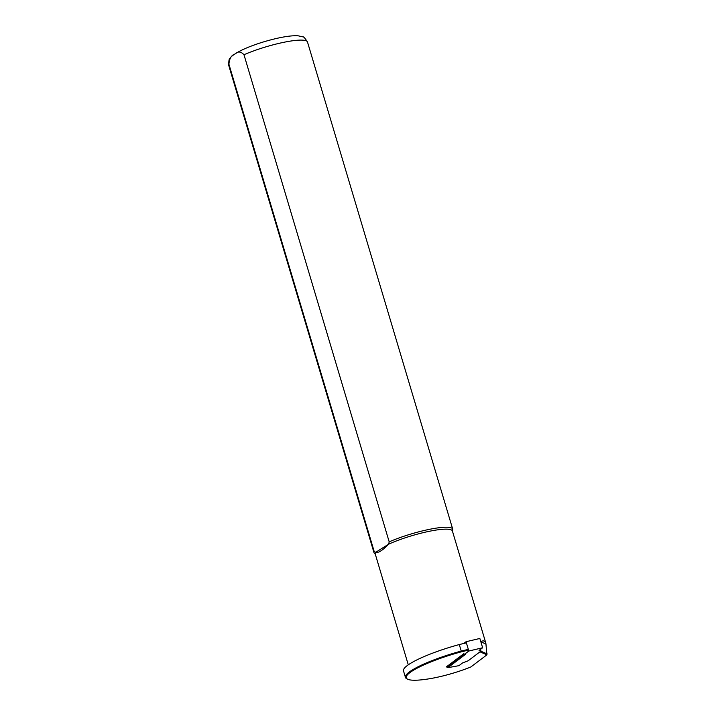 <?xml version="1.0" encoding="UTF-8"?>
<svg xmlns="http://www.w3.org/2000/svg" width="716" height="716" viewBox="0 0 716 716"><rect width="100%" height="100%" fill="white"/><g stroke="black" fill="none" stroke-linecap="round" stroke-linejoin="round"><path stroke-width="1.07" d="M447.858 667.679L447.581 666.757L446.193 667.008L463.852 653.645L464.129 654.576L465.588 654.272L447.858 667.679L458.956 665.665L462.518 662.971L468.166 660.779L481.009 651.059L479.058 650.459L482.629 647.765L468.828 651.023L464.129 654.576M468.828 651.023L466.053 641.724L463.726 643.487M481.009 651.059L480.508 649.367M482.629 647.765L479.854 638.457L466.053 641.724M464.049 654.299L447.581 666.757M468.55 650.092L461.31 651.828A52.742 9.263 163.4 0 0 407.529 679.153L406.733 678.741A53.405 9.38 -16.6 0 1 405.435 677.381L403.493 670.874A53.405 9.38 -16.6 0 1 459.287 644.552L466.385 642.843M407.529 679.153A52.742 9.263 163.4 0 0 432.133 678.285A39.926 7.017 163.4 0 0 470.86 666.963L486.916 654.827L479.98 651.828M486.083 644.212L480.794 641.625C483.425 640.274 485.117 640.82 485.86 643.219L486.916 654.827M485.86 643.219L452.405 531.003A40.257 7.071 163.4 0 0 429.018 531.353A40.257 7.071 163.4 0 0 388.645 544.169C382.505 550.479 378.182 553.2 375.676 552.34L374.137 551.338A41.081 7.214 163.4 0 0 373.967 552.573A41.081 7.214 163.4 0 0 374.271 553.11L375.336 554.282M374.137 551.338L228.923 64.216C229.38 58.605 231.358 55.23 234.866 54.094C237.819 51.167 240.853 51.382 243.977 54.738L389.191 541.851L388.645 544.169L375.676 552.34A40.257 7.071 163.4 0 0 375.247 554.005L408.281 664.824M452.494 531.281L452.736 529.724A41.081 7.214 163.4 0 0 452.7 529.106A41.081 7.214 163.4 0 0 429.752 529.276A41.081 7.214 163.4 0 0 389.191 541.851M405.435 677.381A53.405 9.38 -16.6 0 1 461.229 651.059L459.287 644.552M480.83 651.193L487.247 653.959M461.31 651.828L461.229 651.059L468.327 649.358M228.923 64.216A41.081 7.214 163.4 0 0 228.753 65.46L373.967 552.573M228.753 65.46C228.717 60.717 229.129 58.39 229.979 58.461C230.767 56.51 234.642 53.763 241.614 50.201C248.121 47.086 255.836 44.204 264.768 41.537C279.571 37.25 290.678 35.344 298.107 35.8L302.644 36.811C303.315 36.292 304.926 38.011 307.486 41.984A41.081 7.214 163.4 0 0 284.538 42.154A41.081 7.214 163.4 0 0 243.977 54.738M307.486 41.984L452.7 529.106"/></g></svg>
